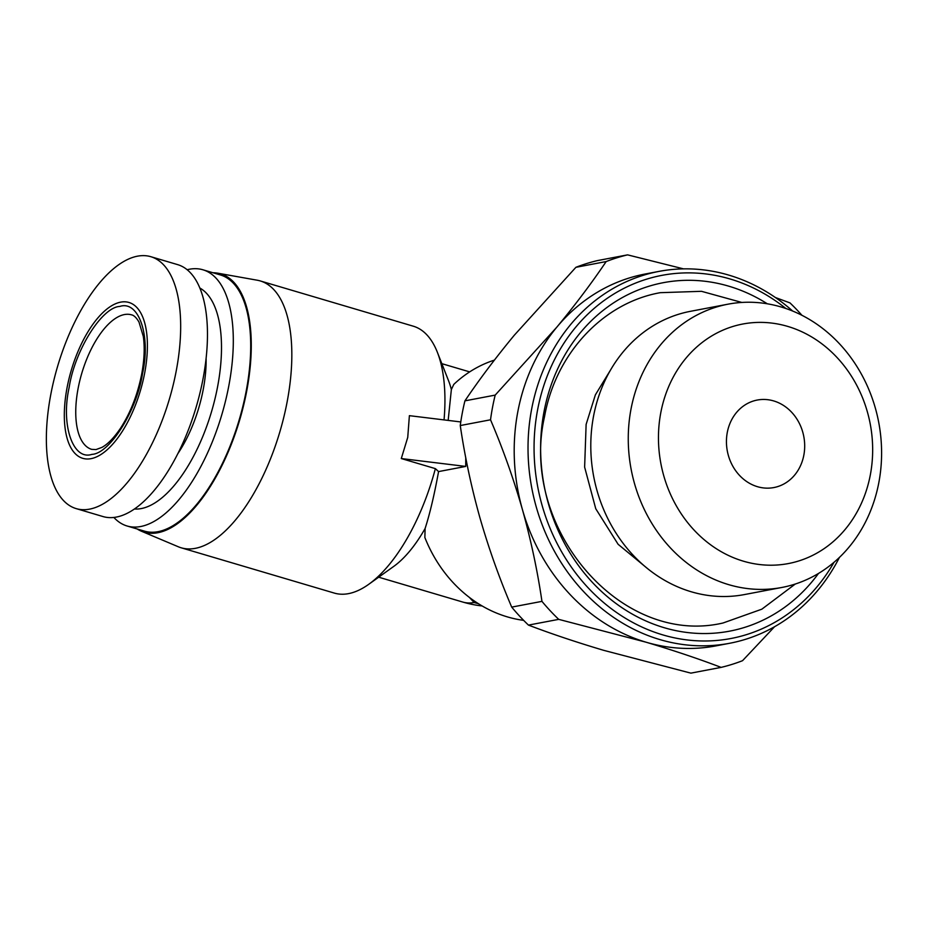 <?xml version="1.0" encoding="UTF-8"?>
<svg xmlns="http://www.w3.org/2000/svg" width="928" height="928" viewBox="0 0 928 928"><rect width="100%" height="100%" fill="white"/><g stroke="black" fill="none" stroke-linecap="round" stroke-linejoin="round"><path stroke-width="1.39" d="M69.171 387.37C74.808 350.39 101.894 307.122 119.84 306.426C138.84 300.104 150.986 335.901 142.552 373.427C136.915 410.408 109.829 453.676 91.884 454.372C72.883 460.694 60.726 424.896 69.171 387.37M523.659 620.368A133.597 116.754 79.2 0 1 424.862 537.498L425.105 528.496C429.826 513.88 434.316 494.902 438.573 471.586L465.728 466.424L465.752 457.666M448.166 420.407L451.356 389.563A111.337 49.358 -73.5 0 0 448.595 380.851L437.378 352.315A139.165 61.7 106.5 0 1 444.048 419.897M212.964 272.751A134.711 59.728 106.5 0 1 217.744 273.18L257.195 280.21A139.165 61.7 106.5 0 1 260.165 280.906L413.285 326.192A139.165 61.7 106.5 0 1 437.378 352.315M465.728 466.424L401.29 458.548L407.74 437.401L409.387 415.663L460.775 421.95M260.165 280.906A139.165 61.7 106.5 0 1 287.158 401.743A139.165 61.7 106.5 0 1 181.227 547.81A139.165 61.7 106.5 0 1 178.35 546.789L141.427 531.222A134.711 59.728 106.5 0 1 137.182 528.983M401.29 458.548L435.371 468.628A139.165 61.7 106.5 0 1 368.776 584.28A139.165 61.7 106.5 0 1 334.347 593.096L181.227 547.81M464.928 400.85L495.192 395.108L556.812 327.166C575.511 304.546 591.96 282.68 606.158 261.568A211.538 184.858 -100.8 0 1 627.583 254.864L597.319 260.617A211.538 184.858 79.2 0 0 575.905 267.31L514.274 335.252C495.587 357.872 479.138 379.738 464.928 400.85A211.538 184.858 79.2 0 0 462.272 413.099A211.538 184.858 79.2 0 0 460.265 425.546C464.731 456.031 471.25 486.678 479.846 517.499C488.696 548.262 499.31 578.132 511.699 607.109A211.538 184.858 79.2 0 0 528.45 625.101C551.081 633.72 576.102 642.118 603.513 650.284L690.861 673.136L721.114 667.383C698.482 658.764 673.461 650.377 646.05 642.199A189.266 165.404 -100.8 0 1 522.383 509.414A189.266 165.404 -100.8 0 1 556.812 327.166A189.266 165.404 -100.8 0 1 645.169 274.015L658.996 271.394A189.266 165.404 -100.8 0 1 728.747 275.094A189.266 165.404 -100.8 0 1 792.64 311.031M217.744 273.18A134.711 59.728 106.5 0 1 246.755 390.816A134.711 59.728 106.5 0 1 141.427 531.222M187.143 269.735A133.597 59.23 106.5 0 1 202.907 269.781L220.307 274.92A133.597 59.23 106.5 0 1 246.222 390.92A133.597 59.23 106.5 0 1 144.524 531.152L127.136 526.014A133.597 59.23 106.5 0 1 113.877 517.464M202.907 269.781A133.597 59.23 106.5 0 1 228.822 385.781A133.597 59.23 106.5 0 1 127.136 526.014M839.434 557.403A189.266 165.404 -100.8 0 1 729.628 643.278A189.266 165.404 -100.8 0 1 659.878 639.578A189.266 165.404 -100.8 0 1 528.02 448.514A189.266 165.404 -100.8 0 1 658.996 271.394M199.81 288.016A115.791 51.33 106.5 0 1 217.616 386.593A115.791 51.33 106.5 0 1 134.456 509.02M834.028 562.275A184.811 161.507 -100.8 0 1 662.812 634.891A184.811 161.507 -100.8 0 1 537.579 409.944A184.811 161.507 -100.8 0 1 730.069 278.98A184.811 161.507 -100.8 0 1 785.83 308.479M206.109 358.185A85.724 38.013 106.5 0 1 203.267 389.319A85.724 38.013 106.5 0 1 177.898 453.572M818.508 573.423A177.352 154.988 -100.8 0 1 664.17 627.699A177.352 154.988 -100.8 0 1 543.994 411.846A177.352 154.988 -100.8 0 1 728.712 286.16A177.352 154.988 -100.8 0 1 767.305 303.792M150.777 256.685L177.573 264.608A131.37 58.244 106.5 0 1 203.058 378.67A131.37 58.244 106.5 0 1 103.054 516.571L76.258 508.637A131.37 58.244 106.5 0 1 50.773 394.574A131.37 58.244 106.5 0 1 150.777 256.685A131.37 58.244 106.5 0 1 176.262 370.748A131.37 58.244 106.5 0 1 76.258 508.637M144.675 373.021A81.27 36.03 106.5 0 1 91.072 458.652A81.27 36.03 106.5 0 1 67.048 387.765A81.27 36.03 106.5 0 1 120.652 302.145A81.27 36.03 106.5 0 1 144.675 373.021M773.662 400.919A44.532 38.918 -100.8 0 1 804.692 445.881A44.532 38.918 -100.8 0 1 773.871 487.56A44.532 38.918 -100.8 0 1 757.457 486.69A44.532 38.918 -100.8 0 1 726.438 441.728A44.532 38.918 -100.8 0 1 757.248 400.049A44.532 38.918 -100.8 0 1 773.662 400.919M787.744 326.412A121.916 106.534 79.2 0 0 660.771 412.809A121.916 106.534 79.2 0 0 743.386 561.185A121.916 106.534 79.2 0 0 870.348 474.8A121.916 106.534 79.2 0 0 787.744 326.412M781.156 306.994A144.176 125.999 79.2 0 0 728.028 304.175A144.176 125.999 79.2 0 0 628.256 439.106A144.176 125.999 79.2 0 0 728.7 584.652A144.176 125.999 79.2 0 0 781.828 587.47A144.176 125.999 79.2 0 0 881.6 452.539A144.176 125.999 79.2 0 0 781.156 306.994M728.028 304.175L690.56 311.298A144.176 125.999 79.2 0 0 590.788 446.217A144.176 125.999 79.2 0 0 691.221 591.762A144.176 125.999 79.2 0 0 744.36 594.581L781.828 587.47M494.369 360.122A133.597 116.754 79.2 0 0 453.792 384.389L451.356 389.563M368.776 584.28L393.704 566.428A111.337 49.358 -73.5 0 0 425.105 528.496M438.573 471.586L435.371 468.628M378.682 577.193L462.817 602.063A111.337 49.358 -73.5 0 0 474.138 602.504L469.452 597.481M511.699 607.109L541.952 601.367C537.498 570.882 530.978 540.224 522.383 509.414C513.532 478.651 502.918 448.781 490.529 419.792L460.265 425.546M606.158 261.568L575.905 267.31M729.628 643.278L715.801 645.911A189.266 165.404 -100.8 0 1 646.05 642.199L558.714 619.359L528.45 625.101M774.555 626.725L742.539 660.69A211.538 184.858 79.2 0 1 721.114 667.383M627.583 254.864L683.518 268.865M775.367 297.505L789.983 302.899A211.538 184.858 79.2 0 1 801.931 315.288M541.952 601.367A211.538 184.858 79.2 0 0 558.714 619.359M490.529 419.792A211.538 184.858 -100.8 0 1 495.192 395.108M78.103 388.461A70.145 31.1 106.5 0 1 131.498 314.836C133.957 315.3 136.462 317.712 139.003 322.074L143.306 336.446C144.861 347.234 144.339 359.716 141.729 373.891C137.669 394.423 130.662 412.438 120.721 427.924C114.156 437.668 107.868 444.176 101.86 447.424L96.013 449.57L91.71 449.361A70.145 31.1 106.5 0 1 78.103 388.461M474.138 602.504A111.337 97.289 79.2 0 0 478.291 603.629M741.82 302.447L701.487 291.311L660.284 292.68C602.713 302.853 555.594 354.044 544.55 416.556C519.123 527.243 620.287 646.967 723.016 623.001L761.853 609.174L795.296 584.025M648.753 569.572L618.106 544.284L595.753 508.741L584.628 467.097L586.125 424.409L595.37 394.864L610.786 369.611M441.832 363.66L469.661 371.884M462.817 602.063A111.337 111.337 0 0 0 482.131 605.961"/></g></svg>
